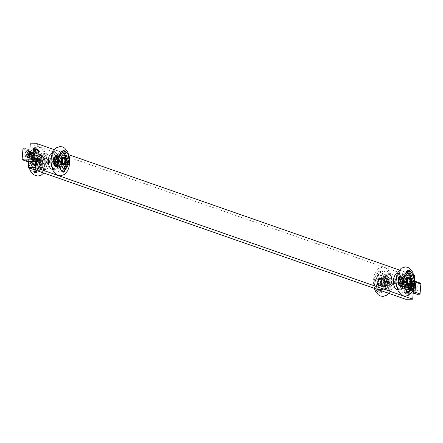 <?xml version="1.0" encoding="UTF-8"?>
<svg xmlns="http://www.w3.org/2000/svg" width="443" height="443" viewBox="0 0 443 443"><rect width="100%" height="100%" fill="white"/><g stroke="black" fill="none" stroke-linecap="round" stroke-linejoin="round"><path stroke-width="0.33" stroke-dasharray="2.21 1.66" d="M40.235 157.78A1.584 1.34 -70.8 0 0 37.505 157.813A1.584 1.34 -70.8 0 0 40.235 157.78M31.453 155.703A1.584 1.34 109.2 0 1 33.336 154.192A1.584 1.34 109.2 0 1 32.295 157.182A1.584 1.34 109.2 0 1 31.453 155.703M402.765 285.22A1.584 1.34 109.2 0 1 405.495 285.187A1.584 1.34 109.2 0 1 402.765 285.22M411.547 287.297A1.584 1.34 -70.8 0 0 408.917 286.87A1.584 1.34 -70.8 0 0 409.664 288.808A1.584 1.34 -70.8 0 0 411.547 287.297M50.17 160.482A4.541 2.298 -90.7 0 1 52.385 156.733A4.541 2.298 -90.7 0 1 54.738 161.246A4.541 2.298 -90.7 0 1 52.495 165.815A4.541 2.298 -90.7 0 1 50.17 160.482M43.209 160.565A4.541 2.298 89.3 0 0 45.535 165.904A4.541 2.298 89.3 0 0 47.75 162.149A4.541 2.298 89.3 0 0 45.424 156.816A4.541 2.298 89.3 0 0 43.209 160.565M395.25 280.851A4.541 2.298 -90.7 0 1 397.465 277.096A4.541 2.298 -90.7 0 1 399.819 281.615A4.541 2.298 -90.7 0 1 397.576 286.184A4.541 2.298 -90.7 0 1 395.25 280.851M388.289 280.934A4.541 2.298 89.3 0 0 390.615 286.267A4.541 2.298 89.3 0 0 392.83 282.518A4.541 2.298 89.3 0 0 390.505 277.185A4.541 2.298 89.3 0 0 388.289 280.934M29.963 147.945L28.856 161.689M35.817 161.606L36.808 149.33M405.744 299.28L407.66 275.435L30.296 143.803M414.626 275.347L407.66 275.435M414.449 277.501L413.485 289.467M54.273 149.656L68.803 154.723M399.353 270.02L413.878 275.086M44.965 162.188A4.541 2.298 89.3 0 0 42.639 156.855A4.541 2.298 89.3 0 0 40.396 161.424A4.541 2.298 89.3 0 0 42.749 165.937A4.541 2.298 89.3 0 0 44.965 162.188A4.535 2.298 -90.7 0 1 42.749 165.931A4.535 2.298 -90.7 0 1 40.424 160.604A4.535 2.298 -90.7 0 1 42.639 156.855A4.535 2.298 -90.7 0 1 44.965 162.188M47.75 162.149A4.541 2.298 -90.7 0 1 45.535 165.904A4.541 2.298 -90.7 0 1 43.181 161.39A4.541 2.298 -90.7 0 1 45.424 156.816A4.541 2.298 -90.7 0 1 47.75 162.149M46.731 162.802A8.074 4.087 89.3 0 0 42.594 153.322A8.074 4.087 89.3 0 0 38.607 161.446A8.074 4.087 89.3 0 0 42.794 169.47A8.074 4.087 89.3 0 0 46.731 162.802M49.516 162.769A8.074 4.087 89.3 0 0 45.38 153.289A8.074 4.087 89.3 0 0 41.393 161.413A8.074 4.087 89.3 0 0 45.579 169.431A8.074 4.087 89.3 0 0 49.516 162.769M54.71 162.066A4.541 2.298 89.3 0 0 52.385 156.733A4.541 2.298 89.3 0 0 50.142 161.302A4.541 2.298 89.3 0 0 52.501 165.815A4.541 2.298 89.3 0 0 54.71 162.066M57.496 162.033A4.541 2.298 -90.7 0 1 55.281 165.782A4.541 2.298 -90.7 0 1 52.927 161.269A4.541 2.298 -90.7 0 1 55.17 156.7A4.541 2.298 -90.7 0 1 57.496 162.033M52.484 169.348A8.074 4.087 89.3 0 0 52.54 169.348A8.074 4.087 89.3 0 0 56.477 162.681A8.074 4.087 89.3 0 0 52.34 153.2A8.074 4.087 89.3 0 0 52.285 153.2M59.262 162.647A8.074 4.087 89.3 0 0 55.126 153.167A8.074 4.087 89.3 0 0 51.144 161.291A8.074 4.087 89.3 0 0 55.325 169.315A8.074 4.087 89.3 0 0 59.262 162.647M390.045 282.551A4.541 2.298 89.3 0 0 387.719 277.218A4.541 2.298 89.3 0 0 385.476 281.787A4.541 2.298 89.3 0 0 387.83 286.3A4.541 2.298 89.3 0 0 390.045 282.551A4.535 2.298 -90.7 0 1 387.83 286.3A4.535 2.298 -90.7 0 1 385.504 280.967A4.535 2.298 -90.7 0 1 387.719 277.224A4.535 2.298 -90.7 0 1 390.039 282.551M392.83 282.518A4.541 2.298 -90.7 0 1 390.615 286.267A4.541 2.298 -90.7 0 1 388.262 281.754A4.541 2.298 -90.7 0 1 390.499 277.185A4.541 2.298 -90.7 0 1 392.83 282.518M391.806 283.166A8.074 4.087 89.3 0 0 387.675 273.685A8.074 4.087 89.3 0 0 383.688 281.809A8.074 4.087 89.3 0 0 387.874 289.833A8.074 4.087 89.3 0 0 391.806 283.166M394.591 283.132A8.074 4.087 89.3 0 0 390.46 273.652A8.074 4.087 89.3 0 0 386.473 281.776A8.074 4.087 89.3 0 0 390.66 289.8A8.074 4.087 89.3 0 0 394.591 283.132M399.791 282.435A4.541 2.298 89.3 0 0 397.465 277.096A4.541 2.298 89.3 0 0 395.222 281.67A4.541 2.298 89.3 0 0 397.576 286.184A4.541 2.298 89.3 0 0 399.791 282.435M402.576 282.396A4.541 2.298 -90.7 0 1 400.361 286.145A4.541 2.298 -90.7 0 1 398.008 281.632A4.541 2.298 -90.7 0 1 400.25 277.063A4.541 2.298 -90.7 0 1 402.576 282.396M397.565 289.711A8.074 4.087 89.3 0 0 397.62 289.711A8.074 4.087 89.3 0 0 401.557 283.049A8.074 4.087 89.3 0 0 397.421 273.569A8.074 4.087 89.3 0 0 397.365 273.569M404.343 283.016A8.074 4.087 89.3 0 0 400.206 273.53A8.074 4.087 89.3 0 0 396.219 281.654A8.074 4.087 89.3 0 0 400.406 289.678A8.074 4.087 89.3 0 0 404.343 283.016M32.068 152.104A3.278 2.78 109.2 0 1 32.887 152.237A3.278 2.78 109.2 0 1 34.565 155.781A3.278 2.78 109.2 0 1 31.547 158.561A3.278 2.78 109.2 0 1 30.728 158.433A3.278 2.78 109.2 0 1 29.05 154.889A3.278 2.78 109.2 0 1 32.068 152.104M31.63 157.57A2.27 1.927 -70.8 0 0 33.718 155.643A2.27 1.927 -70.8 0 0 32.555 153.189A2.27 1.927 -70.8 0 0 31.99 153.101A2.27 1.927 -70.8 0 0 29.897 155.028A2.27 1.927 -70.8 0 0 31.06 157.475A2.27 1.927 -70.8 0 0 31.63 157.57M32.638 157.924A2.27 1.927 -70.8 0 0 34.726 155.997A2.27 1.927 -70.8 0 0 33.563 153.544A2.27 1.927 -70.8 0 0 32.998 153.45A2.27 1.927 -70.8 0 0 30.905 155.377A2.27 1.927 -70.8 0 0 32.068 157.83A2.27 1.927 -70.8 0 0 32.638 157.924M37.899 149.712A1.008 0.858 -70.8 0 0 37.649 149.668L28.945 149.778A1.008 0.858 -70.8 0 0 27.992 150.781L27.195 160.72A1.008 0.858 -70.8 0 0 27.51 161.534M35.822 158.777A2.016 1.711 109.2 0 1 35.318 158.694A2.016 1.711 109.2 0 1 34.366 156.224A2.016 1.711 109.2 0 1 36.647 154.884A2.016 1.711 109.2 0 1 37.683 157.066A2.016 1.711 109.2 0 1 35.822 158.777M36.099 158.389A1.539 1.307 -70.8 0 0 37.433 156.102A1.539 1.307 -70.8 0 0 35.135 156.13A1.539 1.307 -70.8 0 0 36.099 158.389M31.021 157.099A2.016 1.711 109.2 0 1 30.512 157.021A2.016 1.711 109.2 0 1 29.559 154.552A2.016 1.711 109.2 0 1 31.841 153.206A2.016 1.711 109.2 0 1 32.876 155.388A2.016 1.711 109.2 0 1 31.021 157.099M30.573 154.153L30.384 154.889M30.938 158.096A3.029 2.569 109.2 0 1 30.179 157.974A3.029 2.569 109.2 0 1 28.751 154.269A3.029 2.569 109.2 0 1 32.173 152.254A3.029 2.569 109.2 0 1 33.723 155.526A3.029 2.569 109.2 0 1 30.938 158.096M29.144 155.903L29.255 156.252L30.766 156.235L31.641 154.729L31.004 153.245L30.035 152.907M31.641 154.729L30.672 154.391M30.766 156.235L29.797 155.897M29.255 156.252L28.286 155.914M31.004 153.245L30.196 153.278M30.046 155.604L28.64 155.393L30.046 155.604A2.032 1.728 -70.8 0 0 31.137 157.254A2.032 1.728 -70.8 0 0 33.435 155.903A2.032 1.728 -70.8 0 0 32.477 153.411A2.032 1.728 -70.8 0 0 30.085 155.105L28.679 154.895L30.085 155.105M29.271 155.615A2.929 2.486 -70.8 0 0 30.844 158.101A2.929 2.486 -70.8 0 0 34.155 156.152A2.929 2.486 -70.8 0 0 32.771 152.569A2.929 2.486 -70.8 0 0 29.31 155.116M29.459 154.889A2.032 1.728 109.2 0 1 31.846 153.195A2.032 1.728 109.2 0 1 32.81 155.681A2.032 1.728 109.2 0 1 30.506 157.038A2.032 1.728 109.2 0 1 29.415 155.382M28.64 155.393A2.929 2.486 -70.8 0 0 30.213 157.88A2.929 2.486 -70.8 0 0 33.524 155.93A2.929 2.486 -70.8 0 0 32.145 152.348A2.929 2.486 -70.8 0 0 28.679 154.895M415.49 285.846A3.278 2.78 -70.8 0 0 412.472 288.626A3.278 2.78 -70.8 0 0 414.15 292.17A3.278 2.78 -70.8 0 0 414.969 292.302A3.278 2.78 -70.8 0 0 417.987 289.517A3.278 2.78 -70.8 0 0 416.309 285.979A3.278 2.78 -70.8 0 0 415.49 285.846M411.453 284.439A3.278 2.78 -70.8 0 0 408.435 287.219A3.278 2.78 -70.8 0 0 410.113 290.763A3.278 2.78 -70.8 0 0 410.932 290.896A3.278 2.78 -70.8 0 0 413.95 288.111A3.278 2.78 -70.8 0 0 412.272 284.567A3.278 2.78 -70.8 0 0 411.453 284.439M411.01 289.899A2.27 1.927 109.2 0 1 410.445 289.811A2.27 1.927 109.2 0 1 409.282 287.357A2.27 1.927 109.2 0 1 411.37 285.43A2.27 1.927 109.2 0 1 411.94 285.525A2.27 1.927 109.2 0 1 413.103 287.972A2.27 1.927 109.2 0 1 411.01 289.899M410.002 289.55A2.27 1.927 109.2 0 1 409.437 289.456A2.27 1.927 109.2 0 1 408.274 287.003A2.27 1.927 109.2 0 1 410.362 285.076A2.27 1.927 109.2 0 1 410.932 285.17A2.27 1.927 109.2 0 1 412.095 287.623A2.27 1.927 109.2 0 1 410.002 289.55M413.186 293.233L405.351 293.332A1.008 0.858 109.2 0 1 404.559 292.347L405.362 282.412A1.008 0.858 109.2 0 1 406.309 281.405L414.814 281.299M420.313 283.099A1.008 0.858 -70.8 0 0 420.058 283.06L411.353 283.166A1.008 0.858 -70.8 0 0 410.406 284.168L409.603 294.108A1.008 0.858 -70.8 0 0 410.395 295.088L413.037 295.055M406.857 288.199A2.016 1.711 -70.8 0 0 408.712 286.483A2.016 1.711 -70.8 0 0 407.682 284.306A2.016 1.711 -70.8 0 0 405.4 285.646A2.016 1.711 -70.8 0 0 406.353 288.116A2.016 1.711 -70.8 0 0 406.857 288.199M406.657 287.64A1.539 1.307 109.2 0 1 405.688 285.381A1.539 1.307 109.2 0 1 407.986 285.353A1.539 1.307 109.2 0 1 406.657 287.64M411.663 289.872A2.016 1.711 -70.8 0 0 413.518 288.16A2.016 1.711 -70.8 0 0 412.488 285.979A2.016 1.711 -70.8 0 0 410.207 287.324A2.016 1.711 -70.8 0 0 411.159 289.794A2.016 1.711 -70.8 0 0 411.663 289.872M412.965 290.093L414.476 290.076L415.351 288.57L414.714 287.086L413.203 287.103L412.328 288.609L412.965 290.093L411.996 289.755L411.359 288.271L412.234 286.765L413.203 287.103M411.58 290.868A3.029 2.569 -70.8 0 0 414.366 288.299A3.029 2.569 -70.8 0 0 412.821 285.026A3.029 2.569 -70.8 0 0 409.398 287.042A3.029 2.569 -70.8 0 0 410.827 290.746A3.029 2.569 -70.8 0 0 411.58 290.868M411.359 288.271L412.328 288.609M415.351 288.57L414.382 288.232L413.507 289.739L411.996 289.755M413.507 289.739L414.476 290.076M412.234 286.765L414.714 287.086M413.745 286.748L414.382 288.232M412.915 287.895L414.321 288.105L412.915 287.895A2.032 1.728 109.2 0 1 410.523 289.589A2.032 1.728 109.2 0 1 409.565 287.097A2.032 1.728 109.2 0 1 411.863 285.746A2.032 1.728 109.2 0 1 412.954 287.396L414.36 287.607L412.954 287.396M413.69 287.884A2.929 2.486 109.2 0 1 410.229 290.431A2.929 2.486 109.2 0 1 408.845 286.848A2.929 2.486 109.2 0 1 412.156 284.899A2.929 2.486 109.2 0 1 413.729 287.385M413.585 287.618A2.032 1.728 -70.8 0 0 412.494 285.962A2.032 1.728 -70.8 0 0 410.19 287.319A2.032 1.728 -70.8 0 0 411.154 289.805A2.032 1.728 -70.8 0 0 413.54 288.111M414.321 288.105A2.929 2.486 109.2 0 1 410.855 290.652A2.929 2.486 109.2 0 1 409.476 287.07A2.929 2.486 109.2 0 1 412.787 285.12A2.929 2.486 109.2 0 1 414.36 287.607M64.617 157.647A3.544 1.794 -90.7 0 1 66.079 161.745A3.544 1.794 -90.7 0 1 64.7 164.597M63.565 157.592A3.544 1.794 -90.7 0 1 65.381 161.756A3.544 1.794 -90.7 0 1 63.654 164.68M35.468 162.121A3.544 1.794 -90.7 0 1 33.74 165.051A3.544 1.794 -90.7 0 1 33.458 165.006A3.544 1.794 -90.7 0 1 31.924 160.887A3.544 1.794 -90.7 0 1 33.375 158.007A3.544 1.794 -90.7 0 1 33.657 157.963A3.544 1.794 -90.7 0 1 35.468 162.121M35.307 162.116A3.5 1.772 -90.7 0 1 33.325 164.968A3.5 1.772 -90.7 0 1 31.807 160.898A3.5 1.772 -90.7 0 1 33.236 158.051A3.5 1.772 -90.7 0 1 35.307 162.116M36.165 162.116A3.544 1.794 -90.7 0 1 34.438 165.04A3.544 1.794 -90.7 0 1 32.621 160.881A3.544 1.794 -90.7 0 1 34.349 157.952A3.544 1.794 -90.7 0 1 36.165 162.116M36.714 162.066A3.328 1.683 -90.7 0 1 35.091 164.813A3.328 1.683 -90.7 0 1 33.386 160.909A3.328 1.683 -90.7 0 1 35.008 158.162A3.328 1.683 -90.7 0 1 36.714 162.066M36.055 162.077A3.328 1.683 -90.7 0 1 34.438 164.824A3.328 1.683 -90.7 0 1 32.732 160.914A3.328 1.683 -90.7 0 1 34.355 158.173A3.328 1.683 -90.7 0 1 36.055 162.077M36.819 162.105A3.544 1.794 -90.7 0 1 35.091 165.034A3.544 1.794 -90.7 0 1 33.275 160.87A3.544 1.794 -90.7 0 1 35.003 157.946A3.544 1.794 -90.7 0 1 36.819 162.105M45.723 162.448A6.052 3.062 -90.7 0 1 42.772 167.448A6.052 3.062 -90.7 0 1 39.665 160.338A6.052 3.062 -90.7 0 1 42.622 155.338A6.052 3.062 -90.7 0 1 45.723 162.448M44.178 162.47A6.052 3.062 -90.7 0 1 41.221 167.471A6.052 3.062 -90.7 0 1 38.12 160.355A6.052 3.062 -90.7 0 1 41.072 155.36A6.052 3.062 -90.7 0 1 44.178 162.47M57.147 162.033A4.535 2.298 -90.7 0 1 55.297 165.721A4.535 2.298 -90.7 0 1 54.938 165.782A4.535 2.298 -90.7 0 1 52.612 160.455A4.535 2.298 -90.7 0 1 54.821 156.706A4.535 2.298 -90.7 0 1 55.187 156.761A4.535 2.298 -90.7 0 1 57.147 162.033M57.385 162.016A4.452 2.254 -90.7 0 1 55.569 165.632A4.452 2.254 -90.7 0 1 52.933 160.466A4.452 2.254 -90.7 0 1 55.458 156.839A4.452 2.254 -90.7 0 1 57.385 162.016M57.917 161.966A4.208 2.126 -90.7 0 1 55.862 165.438A4.208 2.126 -90.7 0 1 53.708 160.499A4.208 2.126 -90.7 0 1 55.763 157.027A4.208 2.126 -90.7 0 1 57.917 161.966M57.263 161.972A4.208 2.126 -90.7 0 1 55.209 165.444A4.208 2.126 -90.7 0 1 53.055 160.504A4.208 2.126 -90.7 0 1 55.104 157.032A4.208 2.126 -90.7 0 1 57.263 161.972M58.847 162.016A4.535 2.298 -90.7 0 1 56.992 165.699A4.535 2.298 -90.7 0 1 56.632 165.76A4.535 2.298 -90.7 0 1 54.312 160.432A4.535 2.298 -90.7 0 1 56.521 156.684A4.535 2.298 -90.7 0 1 56.887 156.739A4.535 2.298 -90.7 0 1 58.847 162.016M58.083 162.022A4.535 2.298 -90.7 0 1 55.868 165.771A4.535 2.298 -90.7 0 1 53.542 160.444A4.535 2.298 -90.7 0 1 55.757 156.695A4.535 2.298 -90.7 0 1 58.083 162.022M59.08 161.994A4.452 2.254 -90.7 0 1 57.263 165.61A4.452 2.254 -90.7 0 1 54.633 160.444A4.452 2.254 -90.7 0 1 57.158 156.822A4.452 2.254 -90.7 0 1 59.08 161.994M64.728 161.761A3.544 1.794 -90.7 0 1 63 164.691A3.544 1.794 -90.7 0 1 61.184 160.527A3.544 1.794 -90.7 0 1 62.912 157.603A3.544 1.794 -90.7 0 1 64.728 161.761M65.276 161.717A3.328 1.683 -90.7 0 1 63.654 164.464A3.328 1.683 -90.7 0 1 61.948 160.554A3.328 1.683 -90.7 0 1 63.57 157.808A3.328 1.683 -90.7 0 1 65.276 161.717M64.617 161.723A3.328 1.683 -90.7 0 1 63 164.469A3.328 1.683 -90.7 0 1 61.295 160.565A3.328 1.683 -90.7 0 1 62.917 157.819A3.328 1.683 -90.7 0 1 64.617 161.723M409.692 278.016A3.544 1.794 -90.7 0 1 411.159 282.113A3.544 1.794 -90.7 0 1 409.781 284.965M408.645 277.96A3.544 1.794 -90.7 0 1 410.462 282.119A3.544 1.794 -90.7 0 1 408.734 285.048M380.548 282.49A3.544 1.794 -90.7 0 1 378.82 285.414A3.544 1.794 -90.7 0 1 378.538 285.375A3.544 1.794 -90.7 0 1 377.004 281.255A3.544 1.794 -90.7 0 1 378.449 278.376A3.544 1.794 -90.7 0 1 378.732 278.326A3.544 1.794 -90.7 0 1 380.548 282.49M380.387 282.484A3.5 1.772 -90.7 0 1 378.4 285.331A3.5 1.772 -90.7 0 1 376.888 281.261A3.5 1.772 -90.7 0 1 378.316 278.42A3.5 1.772 -90.7 0 1 380.387 282.484M381.246 282.479A3.544 1.794 -90.7 0 1 379.518 285.408A3.544 1.794 -90.7 0 1 377.702 281.244A3.544 1.794 -90.7 0 1 379.43 278.32A3.544 1.794 -90.7 0 1 381.246 282.479M381.788 282.435A3.328 1.683 -90.7 0 1 380.166 285.181A3.328 1.683 -90.7 0 1 378.466 281.272A3.328 1.683 -90.7 0 1 380.088 278.531A3.328 1.683 -90.7 0 1 381.788 282.435M381.135 282.44A3.328 1.683 -90.7 0 1 379.513 285.187A3.328 1.683 -90.7 0 1 377.807 281.283A3.328 1.683 -90.7 0 1 379.43 278.536A3.328 1.683 -90.7 0 1 381.135 282.44M381.899 282.473A3.544 1.794 -90.7 0 1 380.172 285.397A3.544 1.794 -90.7 0 1 378.355 281.239A3.544 1.794 -90.7 0 1 380.083 278.309A3.544 1.794 -90.7 0 1 381.899 282.473M390.798 282.817A6.052 3.062 -90.7 0 1 387.846 287.817A6.052 3.062 -90.7 0 1 384.745 280.707A6.052 3.062 -90.7 0 1 387.697 275.707A6.052 3.062 -90.7 0 1 390.798 282.817M389.253 282.833A6.052 3.062 -90.7 0 1 386.302 287.834A6.052 3.062 -90.7 0 1 383.201 280.724A6.052 3.062 -90.7 0 1 386.152 275.723A6.052 3.062 -90.7 0 1 389.253 282.833M402.227 282.401A4.535 2.298 -90.7 0 1 400.372 286.084A4.535 2.298 -90.7 0 1 400.012 286.145A4.535 2.298 -90.7 0 1 397.687 280.818A4.535 2.298 -90.7 0 1 399.902 277.074A4.535 2.298 -90.7 0 1 400.262 277.124A4.535 2.298 -90.7 0 1 402.227 282.401M402.46 282.385A4.452 2.254 -90.7 0 1 400.644 285.995A4.452 2.254 -90.7 0 1 398.013 280.829A4.452 2.254 -90.7 0 1 400.538 277.207A4.452 2.254 -90.7 0 1 402.46 282.385M402.992 282.329A4.208 2.126 -90.7 0 1 400.943 285.807A4.208 2.126 -90.7 0 1 398.789 280.868A4.208 2.126 -90.7 0 1 400.837 277.39A4.208 2.126 -90.7 0 1 402.992 282.329M402.338 282.341A4.208 2.126 -90.7 0 1 400.289 285.813A4.208 2.126 -90.7 0 1 398.135 280.873A4.208 2.126 -90.7 0 1 400.184 277.401A4.208 2.126 -90.7 0 1 402.338 282.341M403.927 282.379A4.535 2.298 -90.7 0 1 402.072 286.067A4.535 2.298 -90.7 0 1 401.712 286.128A4.535 2.298 -90.7 0 1 399.387 280.796A4.535 2.298 -90.7 0 1 401.602 277.052A4.535 2.298 -90.7 0 1 401.962 277.102A4.535 2.298 -90.7 0 1 403.927 282.379M403.158 282.39A4.535 2.298 -90.7 0 1 400.948 286.134A4.535 2.298 -90.7 0 1 398.622 280.807A4.535 2.298 -90.7 0 1 400.832 277.063A4.535 2.298 -90.7 0 1 403.158 282.39M404.16 282.363A4.452 2.254 -90.7 0 1 402.344 285.979A4.452 2.254 -90.7 0 1 399.708 280.812A4.452 2.254 -90.7 0 1 402.233 277.185A4.452 2.254 -90.7 0 1 404.16 282.363M409.808 282.13A3.544 1.794 -90.7 0 1 408.081 285.054A3.544 1.794 -90.7 0 1 406.264 280.895A3.544 1.794 -90.7 0 1 407.992 277.966A3.544 1.794 -90.7 0 1 409.808 282.13M410.351 282.08A3.328 1.683 -90.7 0 1 408.728 284.827A3.328 1.683 -90.7 0 1 407.028 280.923A3.328 1.683 -90.7 0 1 408.651 278.176A3.328 1.683 -90.7 0 1 410.351 282.08M409.697 282.091A3.328 1.683 -90.7 0 1 408.075 284.838A3.328 1.683 -90.7 0 1 406.369 280.928A3.328 1.683 -90.7 0 1 407.992 278.182A3.328 1.683 -90.7 0 1 409.697 282.091M40.917 168.207C44.798 166.413 43.746 153.859 39.754 154.369L38.774 154.651L36.315 162.459L39.931 168.495L40.917 168.207M40.684 166.756L39.909 166.972C36.758 167.36 35.961 157.514 39.001 156.102L39.776 155.886L42.617 160.621L40.684 166.756M40.307 156.091L41.083 155.864L43.829 159.845L41.991 166.74L41.216 166.961L38.469 162.98L40.307 156.091M40.535 157.531C43.464 158.644 43.874 161.235 41.764 165.3L39.986 164.707L39.909 158.157L40.535 157.531M40.075 154.635L37.738 163.406L41.238 168.478L42.218 168.19L44.56 159.419L41.061 154.347L40.075 154.635M40.175 158.018C42.744 158.998 43.098 161.263 41.249 164.818L40.756 164.962L39.698 164.303L39.001 162.42L39.626 158.561L40.667 157.874L35.446 157.941L36.509 158.6L37.201 160.482L36.581 164.342L35.534 165.029L40.756 164.962M40.739 171.967L42.755 171.579C49.461 168.362 46.044 146.749 39.543 151.246L35.789 161.562L39.87 171.662M36.027 164.885C33.463 163.904 33.103 161.64 34.953 158.085L35.446 157.941M35.667 165.372C33.181 167.061 31.885 158.865 34.443 157.603L36.215 158.195L37.013 160.344L36.298 164.752L35.667 165.372M36.282 169.232L35.158 169.564C30.589 170.123 29.393 155.803 33.834 153.743L34.958 153.422L39.084 160.311L36.282 169.232M32.527 150.847L29.232 156.185L28.85 164.63L34.349 172.598L35.894 172.15L39.194 166.812L39.571 158.367L34.078 150.399L32.527 150.847M35.407 169.243L34.283 169.569L30.285 163.777L32.959 153.754L34.083 153.428L38.087 159.22L35.407 169.243M35.717 171.181L34.31 171.591C28.596 172.305 27.106 154.391 32.655 151.816L34.061 151.417L39.222 160.028L35.717 171.181M34.244 150.83L30.944 156.163L30.567 164.608L36.066 172.576L37.611 172.128L40.906 166.795L41.288 158.345L35.789 150.376L34.244 150.83M34.399 151.794L35.8 151.384L40.8 158.627L37.456 171.159L36.049 171.568L31.054 164.325L34.399 151.794M384.247 288.709L385.006 288.858C389.148 289.257 389.702 276.133 385.598 274.887L384.834 274.738L381.357 281.084L384.247 288.709M384.391 287.225C381.168 286.244 381.595 275.928 384.851 276.249L385.454 276.366L387.719 282.346L384.989 287.341L384.391 287.225M386.756 276.349L388.987 282.927L386.296 287.33L385.692 287.208L383.466 280.629L386.158 276.227L386.756 276.349M386.612 277.816C388.948 281.538 388.694 284.179 385.836 285.741L385.067 285.07L384.984 278.514L386.612 277.816M386.905 274.87L386.141 274.715L382.713 280.319L385.548 288.692L386.313 288.842L389.735 283.243L386.905 274.87M385.454 285.253L384.773 284.666L384.031 281.05L384.701 278.929L386.13 278.315C388.179 281.576 387.952 283.885 385.454 285.253L380.232 285.314C378.184 282.058 378.411 279.749 380.908 278.381L381.584 278.968L382.331 282.584L381.656 284.705L380.615 285.392M385.792 292.325C392.299 294.285 393.738 273.414 387.243 271.415C380.509 267.932 378.35 289.971 385.211 292.147M385.748 278.243L380.908 278.381M379.745 285.818C377.408 282.097 377.669 279.455 380.52 277.894L381.296 278.558L382.148 282.695L381.379 285.12L379.745 285.818M379.363 289.755C374.667 288.332 375.304 273.314 380.033 273.785L380.908 273.957L384.203 282.673L380.232 289.927L379.363 289.755M380.354 271.005L379.153 270.767L373.776 279.566L374.64 287.922L378.228 292.723L379.43 292.967L384.806 284.162L383.943 275.812L380.354 271.005M378.488 289.761L375.249 280.192L379.164 273.791L380.039 273.968L383.278 283.537L379.363 289.938L378.488 289.761M378.3 291.738C372.43 289.966 373.216 271.188 379.142 271.78L380.232 271.991L384.352 282.883L379.385 291.954L378.3 291.738M382.065 270.983L380.869 270.745L375.487 279.544L376.351 287.9L379.939 292.701L381.141 292.945L386.523 284.14L385.659 275.79L382.065 270.983M381.971 271.969L386.019 283.93L381.13 291.937L380.039 291.715L375.991 279.754L380.88 271.753L381.971 271.969M58.72 154.247C62.912 155.249 62.463 168.672 58.249 168.262L57.601 168.157L54.594 160.604L58.077 154.142L58.72 154.247M57.723 166.668C61.278 168.251 62.203 156.65 58.603 155.737L58.094 155.659C54.771 155.355 54.439 165.881 57.723 166.668L56.416 166.684C59.971 168.235 60.901 156.7 57.297 155.753L58.094 155.654M57.297 155.753C53.741 154.208 52.817 165.737 56.416 166.684M56.538 165.206L58.099 164.486L58.016 157.929L57.18 157.232C54.356 158.982 54.14 161.64 56.538 165.206M56.3 168.174L53.326 159.989L56.77 154.158L57.418 154.264L60.386 162.454L56.942 168.285L56.3 168.174M57.573 157.725C55.104 159.253 54.915 161.579 57.014 164.702L58.382 164.071L59.063 161.833L58.31 158.334L57.247 157.669L62.02 157.725M57.695 150.786C64.584 152.514 62.801 174.697 56.017 171.651C49.129 169.924 50.912 147.746 57.695 150.786M62.17 164.613L57.335 164.757M62.236 164.641C64.706 163.113 64.894 160.781 62.795 157.658L62.469 157.608M61.566 158.107L60.741 160.532L61.643 164.215M62.629 165.134C65.453 163.384 65.669 160.726 63.271 157.16L62.817 157.099M63.587 153.195L62.851 153.073C58.033 152.614 57.524 167.947 62.308 169.093L63.471 169.165M63.072 172.117L61.2 172.083L57.535 167.515L56.532 159.22L61.942 150.055L62.801 150.177M64.401 151.129L67.629 163.09L64.661 171.103M61.217 151.179L57.036 159.397L61.461 171.148M62.203 171.247L67.126 162.913L62.878 151.218L61.954 151.063M403.8 274.616C407.992 275.612 407.538 289.041 403.329 288.631L402.681 288.526L399.675 280.973L403.158 274.505L403.8 274.616M402.803 287.036C406.358 288.62 407.278 277.019 403.678 276.105L403.174 276.028C399.852 275.718 399.514 286.25 402.803 287.036L401.496 287.053C405.052 288.598 405.976 277.069 402.377 276.122L403.174 276.022M402.377 276.122C398.822 274.571 397.892 286.1 401.496 287.053M401.613 285.574L403.18 284.849L403.097 278.293L402.255 277.6C399.431 279.345 399.221 282.003 401.613 285.574M401.375 288.543L398.401 280.353L401.845 274.522L402.493 274.632L405.467 282.817L402.022 288.648L401.375 288.543M402.648 278.093C400.179 279.622 399.99 281.947 402.089 285.07L403.457 284.439L404.143 282.197L403.385 278.697L402.327 278.038L407.095 278.093M402.776 271.155C409.664 272.877 407.881 295.06 401.098 292.02C394.209 290.292 395.992 268.109 402.776 271.155M407.25 284.982L402.416 285.126M407.311 285.004C409.786 283.476 409.969 281.15 407.876 278.027L407.549 277.971M406.646 278.475L405.821 280.895L406.718 284.583M407.71 285.497C410.528 283.753 410.744 281.095 408.346 277.523L407.892 277.468M408.667 273.564L407.931 273.436C403.113 272.982 402.598 288.31 407.388 289.462L408.546 289.528M408.147 292.48L406.275 292.452L402.609 287.884L401.607 279.588L407.023 270.424L407.881 270.54M409.476 271.498L412.704 283.459L409.742 291.472M406.292 271.548L402.111 279.76L406.541 291.516M407.283 291.61L412.2 283.282L407.959 271.587L407.034 271.432M57.496 156.473A0.781 0.393 -90.7 0 1 57.568 156.761L57.507 156.722A0.941 0.476 89.3 0 0 57.413 156.357L57.413 156.357A6.955 3.516 89.3 0 0 56.914 155.781L57.025 155.93A6.795 3.439 -90.7 0 1 57.496 156.473L57.069 156.357L57.335 158.123L55.358 166.668L52.645 161.8L55.458 155.415L56.211 155.51L55.901 157.138L56.422 156.983A4.441 2.248 89.3 0 0 53.675 159.779A4.441 2.248 89.3 0 0 55.026 165.361A4.441 2.248 89.3 0 0 57.883 163.035A4.441 2.248 89.3 0 0 56.776 157.254L57.025 155.93L56.566 155.786L57.069 156.357M57.756 158.206A5.094 2.575 -90.7 0 1 57.053 165.876A5.094 2.575 -90.7 0 1 53.348 163.007A5.094 2.575 -90.7 0 1 55.375 156.362L55.214 156.207A5.255 2.658 89.3 0 0 52.994 161.8A5.255 2.658 89.3 0 0 55.707 166.662A5.255 2.658 89.3 0 0 58.061 163.666A5.255 2.658 89.3 0 0 57.684 158.118L57.756 158.206A1.34 0.681 89.3 0 1 57.651 157.647L57.651 157.647A5.139 2.597 -90.7 0 0 57.568 156.761L57.158 156.728M55.375 156.362A1.34 0.681 89.3 0 0 55.635 156.086L55.093 155.975M55.635 156.086A5.139 2.597 -90.7 0 1 55.995 155.543L55.458 155.415M55.995 155.543A0.781 0.393 -90.7 0 1 56.139 155.421L55.652 155.26M56.422 156.983L56.671 155.654A6.795 3.439 -90.7 0 0 56.139 155.421L56.001 155.26A0.941 0.476 89.3 0 0 55.807 155.41A5.299 2.68 89.3 0 0 55.441 155.969A1.179 0.598 -90.7 0 1 55.214 156.207L54.866 156.213M56.051 156.052L56.394 156.318L56.051 156.052M57.009 156.794L57.357 157.066L57.009 156.794M56.776 157.254L56.255 157.409L56.566 155.786M56.001 155.26A6.955 3.516 89.3 0 1 56.56 155.504L56.211 155.51M55.901 157.138L55.27 156.966L53.188 160.46L54.567 165.217L55.381 165.516L56.255 157.409M55.563 156.058L55.907 156.329M56.521 156.8L56.698 157.293L56.521 156.8L56.87 157.071M57.335 158.123L57.684 158.118A1.179 0.598 -90.7 0 1 57.596 157.636L57.247 157.636M400.339 277.396L400.699 277.324A4.28 2.165 -90.7 0 0 400.295 277.401L399.946 277.407L399.686 275.723L400.201 275.873A6.795 3.439 -90.7 0 1 400.738 275.74L400.256 275.585L401.009 276.676L403.075 282.39L400.494 287.036L398.002 283.841L398.811 276.41L399.326 275.934L399.586 277.611L400.051 277.451A4.441 2.248 89.3 0 0 398.772 283.005A4.441 2.248 89.3 0 0 401.552 285.862A4.441 2.248 89.3 0 0 403.064 280.552A4.441 2.248 89.3 0 0 400.411 277.246L400.201 275.873M400.882 275.889A5.139 2.597 -90.7 0 1 401.22 276.504L401.142 276.393A5.299 2.68 89.3 0 0 400.788 275.767L400.882 275.889A0.781 0.393 -90.7 0 0 400.738 275.74L400.605 275.579A6.955 3.516 89.3 0 0 400.035 275.723M401.22 276.504A1.34 0.681 89.3 0 0 401.474 276.825L401.358 276.676A1.179 0.598 -90.7 0 1 401.142 276.393L400.793 276.399M401.474 276.825A5.094 2.575 -90.7 0 1 403.296 283.83A5.094 2.575 -90.7 0 1 399.514 285.995A5.094 2.575 -90.7 0 1 399.043 278.221L398.838 278.115A5.255 2.658 89.3 0 0 398.351 283.836A5.255 2.658 89.3 0 0 400.843 287.036A5.255 2.658 89.3 0 0 403.423 282.385A5.255 2.658 89.3 0 0 401.358 276.676L401.009 276.676M399.043 278.221A1.34 0.681 89.3 0 0 399.165 277.678L398.595 277.656M399.165 277.678A5.139 2.597 -90.7 0 1 399.276 276.809L398.711 276.764M399.276 276.809A0.781 0.393 -90.7 0 1 399.353 276.532L398.811 276.41M399.353 276.532A6.795 3.439 -90.7 0 1 399.841 276.083L399.326 275.934M399.841 276.083L399.935 277.606A4.28 2.165 -90.7 0 0 398.634 282.396A4.28 2.165 -90.7 0 0 400.804 285.879A4.28 2.165 -90.7 0 0 401.391 285.713A4.28 2.165 -90.7 0 0 402.886 280.989A4.28 2.165 -90.7 0 0 400.699 277.324L399.946 277.407M399.475 277.152L399.83 276.953L399.475 277.152M400.455 276.593L400.81 276.388L400.455 276.593M399.686 275.723L400.256 275.585M399.586 277.611L398.285 282.401L400.455 285.879L401.042 285.718L402.543 281L400.35 277.329M398.988 277.157L399.171 277.418L399.342 276.958M399.968 276.598L400.151 276.853L400.322 276.393M400.605 275.579A0.941 0.476 89.3 0 1 400.788 275.767L400.444 275.773M399.675 275.928A6.955 3.516 89.3 0 0 399.16 276.41A0.941 0.476 89.3 0 0 399.06 276.759A5.299 2.68 89.3 0 0 398.944 277.65A1.179 0.598 -90.7 0 1 398.838 278.115L398.49 278.121M36.038 162.365L36.741 162.609A5.471 2.769 -90.7 0 1 36.675 163.057A5.471 2.769 -90.7 0 1 36.592 163.489A0.786 0.399 -90.7 0 1 36.531 163.605A0.786 0.399 -90.7 0 1 36.453 163.689A4.419 2.237 -90.7 0 1 36.276 163.827A4.419 2.237 -90.7 0 1 36.088 163.938A0.969 0.493 89.3 0 0 35.988 164.021A0.969 0.493 89.3 0 0 35.905 164.137A4.07 2.06 -90.7 0 1 34.371 165.544A4.07 2.06 -90.7 0 1 32.289 160.759A4.07 2.06 -90.7 0 1 34.272 157.403A4.07 2.06 -90.7 0 1 36.232 160.023A0.969 0.493 89.3 0 0 36.298 160.194A0.969 0.493 89.3 0 0 36.376 160.338A4.419 2.237 -90.7 0 1 36.536 160.565A4.419 2.237 -90.7 0 1 36.686 160.82A0.786 0.399 -90.7 0 1 36.741 160.953A0.786 0.399 -90.7 0 1 36.786 161.102A5.471 2.769 -90.7 0 1 36.797 161.568A5.471 2.769 -90.7 0 1 36.786 162.038L36.082 161.789A3.345 1.689 89.3 0 0 34.355 158.157A3.345 1.689 89.3 0 0 32.721 160.914A3.345 1.689 89.3 0 0 34.438 164.84A3.345 1.689 89.3 0 0 36.038 162.365L36.387 162.359A3.345 1.689 -90.7 0 1 34.781 164.835A3.345 1.689 -90.7 0 1 33.07 160.909A3.345 1.689 -90.7 0 1 34.704 158.151A3.345 1.689 -90.7 0 1 36.431 161.789L36.082 161.789M36.786 161.102L37.134 161.097A5.471 2.769 -90.7 0 1 37.146 161.568A5.471 2.769 -90.7 0 1 37.134 162.033L36.431 161.789M36.686 160.82L37.035 160.82A0.786 0.399 -90.7 0 1 37.09 160.947A0.786 0.399 -90.7 0 1 37.134 161.097M36.376 160.338L36.725 160.333A4.419 2.237 -90.7 0 1 36.885 160.56A4.419 2.237 -90.7 0 1 37.035 160.82M36.232 160.023L36.581 160.017A0.969 0.493 89.3 0 0 36.647 160.189A0.969 0.493 89.3 0 0 36.725 160.333M35.905 164.137L36.248 164.137A4.07 2.06 -90.7 0 1 34.72 165.538A4.07 2.06 -90.7 0 1 32.638 160.759A4.07 2.06 -90.7 0 1 34.62 157.398A4.07 2.06 -90.7 0 1 36.581 160.017M36.088 163.938L36.437 163.938A0.969 0.493 89.3 0 0 36.337 164.015A0.969 0.493 89.3 0 0 36.248 164.137M36.453 163.689L36.802 163.683A4.419 2.237 -90.7 0 1 36.619 163.827A4.419 2.237 -90.7 0 1 36.437 163.938M36.592 163.489L36.941 163.489A0.786 0.399 -90.7 0 1 36.88 163.6A0.786 0.399 -90.7 0 1 36.802 163.683M36.741 162.609L37.09 162.603A5.471 2.769 -90.7 0 1 37.024 163.052A5.471 2.769 -90.7 0 1 36.941 163.489M36.741 161.712L36.763 161.069L36.741 161.712M36.448 161.08L36.426 161.723L36.448 161.08M36.614 163.279L36.636 162.636L36.614 163.279M36.32 162.647L36.271 163.284L36.32 162.647M36.786 162.038L37.134 162.033M36.387 162.359L37.09 162.603M63.316 157.06A4.07 2.06 -90.7 0 1 65.104 159.668A0.969 0.493 89.3 0 0 65.165 159.84A0.969 0.493 89.3 0 0 65.248 159.978A4.419 2.237 -90.7 0 1 65.403 160.211A4.419 2.237 -90.7 0 1 65.553 160.466A0.786 0.399 -90.7 0 1 65.608 160.599A0.786 0.399 -90.7 0 1 65.653 160.748A5.471 2.769 -90.7 0 1 65.664 161.213A5.471 2.769 -90.7 0 1 65.653 161.684L64.949 161.435A3.345 1.689 89.3 0 0 63.222 157.797A3.345 1.689 89.3 0 0 61.594 160.56A3.345 1.689 89.3 0 0 63.305 164.48A3.345 1.689 89.3 0 0 64.905 162.005L65.254 162.005A3.345 1.689 -90.7 0 1 63.654 164.48A3.345 1.689 -90.7 0 1 61.942 160.554A3.345 1.689 -90.7 0 1 63.57 157.797A3.345 1.689 -90.7 0 1 65.298 161.429L64.949 161.435M65.653 160.748L66.001 160.743A5.471 2.769 -90.7 0 1 66.013 161.208A5.471 2.769 -90.7 0 1 66.001 161.678L65.298 161.429M65.553 160.466L65.902 160.46A0.786 0.399 -90.7 0 1 65.957 160.593A0.786 0.399 -90.7 0 1 66.001 160.743M65.248 159.978L65.597 159.978A4.419 2.237 -90.7 0 1 65.752 160.205A4.419 2.237 -90.7 0 1 65.902 160.46M65.104 159.668L65.453 159.663A0.969 0.493 89.3 0 0 65.514 159.834A0.969 0.493 89.3 0 0 65.597 159.978M64.905 162.005L65.608 162.254A5.471 2.769 -90.7 0 1 65.542 162.703A5.471 2.769 -90.7 0 1 65.459 163.135A0.786 0.399 -90.7 0 1 65.398 163.251A0.786 0.399 -90.7 0 1 65.32 163.334A4.419 2.237 -90.7 0 1 65.143 163.473A4.419 2.237 -90.7 0 1 64.955 163.583A0.969 0.493 89.3 0 0 64.861 163.661A0.969 0.493 89.3 0 0 64.772 163.783A4.07 2.06 -90.7 0 1 63.415 165.167M64.772 163.783L65.121 163.777A4.07 2.06 -90.7 0 1 64.606 164.635M64.955 163.583L65.304 163.578A0.969 0.493 89.3 0 0 65.204 163.661A0.969 0.493 89.3 0 0 65.121 163.777M65.32 163.334L65.669 163.329A4.419 2.237 -90.7 0 1 65.492 163.467A4.419 2.237 -90.7 0 1 65.304 163.578M65.459 163.135L65.808 163.129A0.786 0.399 -90.7 0 1 65.747 163.245A0.786 0.399 -90.7 0 1 65.669 163.329M65.608 162.254L65.957 162.249A5.471 2.769 -90.7 0 1 65.891 162.697A5.471 2.769 -90.7 0 1 65.808 163.129M65.614 161.357L65.63 160.715L65.614 161.357M65.315 160.726L65.265 161.363L65.315 160.726M65.486 162.924L65.509 162.282L65.486 162.924M65.187 162.288L65.165 162.93L65.187 162.288M64.578 157.636A4.07 2.06 -90.7 0 1 65.453 159.663M65.653 161.684L66.001 161.678M65.254 162.005L65.957 162.249M408.391 277.423A4.07 2.06 -90.7 0 1 410.179 280.031A0.969 0.493 89.3 0 0 410.246 280.203A0.969 0.493 89.3 0 0 410.323 280.347A4.419 2.237 -90.7 0 1 410.484 280.574A4.419 2.237 -90.7 0 1 410.633 280.834A0.786 0.399 -90.7 0 1 410.689 280.962A0.786 0.399 -90.7 0 1 410.733 281.111A5.471 2.769 -90.7 0 1 410.744 281.582A5.471 2.769 -90.7 0 1 410.733 282.047L410.03 281.803A3.345 1.689 89.3 0 0 408.302 278.165A3.345 1.689 89.3 0 0 406.668 280.923A3.345 1.689 89.3 0 0 408.38 284.849A3.345 1.689 89.3 0 0 409.98 282.374L410.329 282.368A3.345 1.689 -90.7 0 1 408.728 284.843A3.345 1.689 -90.7 0 1 407.017 280.917A3.345 1.689 -90.7 0 1 408.645 278.16A3.345 1.689 -90.7 0 1 410.379 281.798L410.03 281.803M410.733 281.111L411.082 281.106A5.471 2.769 -90.7 0 1 411.093 281.576A5.471 2.769 -90.7 0 1 411.082 282.041L410.379 281.798M410.633 280.834L410.977 280.829A0.786 0.399 -90.7 0 1 411.038 280.956A0.786 0.399 -90.7 0 1 411.082 281.106M410.323 280.347L410.672 280.341A4.419 2.237 -90.7 0 1 410.833 280.574A4.419 2.237 -90.7 0 1 410.977 280.829M410.179 280.031L410.528 280.026A0.969 0.493 89.3 0 0 410.595 280.197A0.969 0.493 89.3 0 0 410.672 280.341M409.98 282.374L410.689 282.617A5.471 2.769 -90.7 0 1 410.622 283.066A5.471 2.769 -90.7 0 1 410.539 283.503A0.786 0.399 -90.7 0 1 410.473 283.614A0.786 0.399 -90.7 0 1 410.401 283.697A4.419 2.237 -90.7 0 1 410.218 283.841A4.419 2.237 -90.7 0 1 410.035 283.952A0.969 0.493 89.3 0 0 409.936 284.029A0.969 0.493 89.3 0 0 409.847 284.151A4.07 2.06 -90.7 0 1 408.496 285.536M409.847 284.151L410.196 284.146A4.07 2.06 -90.7 0 1 409.681 284.999M410.035 283.952L410.384 283.946A0.969 0.493 89.3 0 0 410.284 284.024A0.969 0.493 89.3 0 0 410.196 284.146M410.401 283.697L410.75 283.692A4.419 2.237 -90.7 0 1 410.567 283.836A4.419 2.237 -90.7 0 1 410.384 283.946M410.539 283.503L410.888 283.498A0.786 0.399 -90.7 0 1 410.822 283.609A0.786 0.399 -90.7 0 1 410.75 283.692M410.689 282.617L411.038 282.612A5.471 2.769 -90.7 0 1 410.971 283.06A5.471 2.769 -90.7 0 1 410.888 283.498M410.689 281.72L410.739 281.084L410.689 281.72M410.39 281.089L410.373 281.731L410.39 281.089M410.561 283.287L410.583 282.645L410.561 283.287M410.268 282.656L410.246 283.298L410.268 282.656M409.659 277.999A4.07 2.06 -90.7 0 1 410.528 280.026M410.733 282.047L411.082 282.041M410.329 282.368L411.038 282.612M381.113 282.728L381.816 282.972A5.471 2.769 -90.7 0 1 381.755 283.42A5.471 2.769 -90.7 0 1 381.672 283.858A0.786 0.399 -90.7 0 1 381.606 283.969A0.786 0.399 -90.7 0 1 381.534 284.052A4.419 2.237 -90.7 0 1 381.351 284.196A4.419 2.237 -90.7 0 1 381.168 284.306A0.969 0.493 89.3 0 0 381.069 284.384A0.969 0.493 89.3 0 0 380.98 284.506A4.07 2.06 -90.7 0 1 379.452 285.907A4.07 2.06 -90.7 0 1 377.364 281.128A4.07 2.06 -90.7 0 1 379.352 277.767A4.07 2.06 -90.7 0 1 381.312 280.386A0.969 0.493 89.3 0 0 381.373 280.557A0.969 0.493 89.3 0 0 381.456 280.701A4.419 2.237 -90.7 0 1 381.617 280.934A4.419 2.237 -90.7 0 1 381.761 281.189A0.786 0.399 -90.7 0 1 381.822 281.316A0.786 0.399 -90.7 0 1 381.86 281.466A5.471 2.769 -90.7 0 1 381.872 281.936A5.471 2.769 -90.7 0 1 381.866 282.401L381.163 282.158A3.345 1.689 89.3 0 0 379.43 278.52A3.345 1.689 89.3 0 0 377.801 281.277A3.345 1.689 89.3 0 0 379.513 285.203A3.345 1.689 89.3 0 0 381.113 282.728L381.462 282.723A3.345 1.689 -90.7 0 1 379.861 285.198A3.345 1.689 -90.7 0 1 378.15 281.277A3.345 1.689 -90.7 0 1 379.778 278.514A3.345 1.689 -90.7 0 1 381.506 282.152L381.163 282.158M381.86 281.466L382.209 281.466A5.471 2.769 -90.7 0 1 382.22 281.931A5.471 2.769 -90.7 0 1 382.215 282.401L381.506 282.152M381.761 281.189L382.11 281.183A0.786 0.399 -90.7 0 1 382.171 281.316A0.786 0.399 -90.7 0 1 382.209 281.466M381.456 280.701L381.805 280.696A4.419 2.237 -90.7 0 1 381.96 280.928A4.419 2.237 -90.7 0 1 382.11 281.183M381.312 280.386L381.661 280.386A0.969 0.493 89.3 0 0 381.722 280.557A0.969 0.493 89.3 0 0 381.805 280.696M380.98 284.506L381.329 284.5A4.07 2.06 -90.7 0 1 379.801 285.901A4.07 2.06 -90.7 0 1 377.713 281.122A4.07 2.06 -90.7 0 1 379.701 277.761A4.07 2.06 -90.7 0 1 381.661 280.386M381.168 284.306L381.512 284.301A0.969 0.493 89.3 0 0 381.417 284.378A0.969 0.493 89.3 0 0 381.329 284.5M381.534 284.052L381.883 284.052A4.419 2.237 -90.7 0 1 381.7 284.19A4.419 2.237 -90.7 0 1 381.512 284.301M381.672 283.858L382.021 283.852A0.786 0.399 -90.7 0 1 381.955 283.969A0.786 0.399 -90.7 0 1 381.883 284.052M381.816 282.972L382.165 282.972A5.471 2.769 -90.7 0 1 382.104 283.42A5.471 2.769 -90.7 0 1 382.021 283.852M381.822 282.08L381.844 281.438L381.822 282.08M381.523 281.449L381.501 282.086L381.523 281.449M381.694 283.642L381.716 283.005L381.694 283.642M381.395 283.011L381.379 283.653L381.395 283.011M381.866 282.401L382.215 282.401M381.462 282.723L382.165 282.972M27.992 150.781L22.947 149.02M37.649 149.668L32.605 147.912M23.9 148.017L28.945 149.778M22.15 158.959L27.195 160.72M30.224 152.015A2.625 2.226 109.2 0 1 31.337 154.889A2.625 2.226 109.2 0 1 28.95 156.994A2.625 2.226 109.2 0 1 28.502 156.944M30.179 157.974L27.903 157.121A3.029 2.569 -70.8 0 0 28.363 157.337A3.029 2.569 -70.8 0 0 29.122 157.464A3.029 2.569 -70.8 0 0 31.907 154.889A3.029 2.569 -70.8 0 0 30.357 151.622A3.029 2.569 -70.8 0 0 29.864 151.512L32.173 152.254M404.559 292.347L409.603 294.108M406.309 281.405L411.353 283.166M410.406 284.168L405.362 282.412M420.058 283.06L415.013 281.299M410.395 295.088L405.351 293.332M413.629 291.173A2.625 2.226 -70.8 0 0 415.905 287.274A2.625 2.226 -70.8 0 0 411.984 287.324A2.625 2.226 -70.8 0 0 413.629 291.173M413.397 291.5A3.029 2.569 109.2 0 1 412.643 291.378A3.029 2.569 109.2 0 1 411.215 287.673A3.029 2.569 109.2 0 1 414.637 285.663A3.029 2.569 109.2 0 1 416.182 288.93A3.029 2.569 109.2 0 1 413.397 291.5M42.644 162.033A3.544 1.794 -90.7 0 1 40.911 164.962A3.544 1.794 -90.7 0 1 40.59 164.907A3.544 1.794 -90.7 0 1 39.1 160.798A3.544 1.794 -90.7 0 1 40.828 157.874A3.544 1.794 -90.7 0 1 41.149 157.929A3.544 1.794 -90.7 0 1 42.644 162.033M40.845 165.222A3.865 1.955 -90.7 0 1 39.217 160.737A3.865 1.955 -90.7 0 1 41.454 157.603A3.865 1.955 -90.7 0 1 43.082 162.088A3.865 1.955 -90.7 0 1 40.845 165.222M56.854 164.707A3.544 1.794 -90.7 0 1 55.364 160.599A3.544 1.794 -90.7 0 1 57.092 157.675A3.544 1.794 -90.7 0 1 57.418 157.725A3.544 1.794 -90.7 0 1 58.908 161.833A3.544 1.794 -90.7 0 1 57.18 164.763A3.544 1.794 -90.7 0 1 56.854 164.707M56.549 165.029A3.865 1.955 -90.7 0 1 54.926 160.543A3.865 1.955 -90.7 0 1 57.164 157.415A3.865 1.955 -90.7 0 1 58.792 161.894A3.865 1.955 -90.7 0 1 56.549 165.029M387.719 282.401A3.544 1.794 -90.7 0 1 385.991 285.325A3.544 1.794 -90.7 0 1 385.665 285.27A3.544 1.794 -90.7 0 1 384.175 281.167A3.544 1.794 -90.7 0 1 385.903 278.237A3.544 1.794 -90.7 0 1 386.23 278.293A3.544 1.794 -90.7 0 1 387.719 282.401M385.919 285.585A3.865 1.955 -90.7 0 1 384.291 281.106A3.865 1.955 -90.7 0 1 386.534 277.971A3.865 1.955 -90.7 0 1 388.162 282.451A3.865 1.955 -90.7 0 1 385.919 285.585M401.934 285.07A3.544 1.794 -90.7 0 1 400.444 280.962A3.544 1.794 -90.7 0 1 402.172 278.038A3.544 1.794 -90.7 0 1 402.493 278.093A3.544 1.794 -90.7 0 1 403.983 282.202A3.544 1.794 -90.7 0 1 402.255 285.126A3.544 1.794 -90.7 0 1 401.934 285.07M401.629 285.392A3.865 1.955 -90.7 0 1 400.001 280.912A3.865 1.955 -90.7 0 1 402.244 277.778A3.865 1.955 -90.7 0 1 403.866 282.257A3.865 1.955 -90.7 0 1 401.629 285.392M57.596 157.636A5.299 2.68 89.3 0 0 57.507 156.722M56.604 157.403A4.28 2.165 -90.7 0 1 57.789 162.204A4.28 2.165 -90.7 0 1 55.724 165.51A4.28 2.165 -90.7 0 1 54.915 165.217A4.28 2.165 -90.7 0 1 53.537 160.449A4.28 2.165 -90.7 0 1 55.619 156.955A4.28 2.165 -90.7 0 1 56.25 157.132M33.336 154.192L39.394 156.301M32.295 157.182L38.347 159.292M410.705 285.818L404.653 283.708M409.664 288.808L403.606 286.699M55.17 156.7L54.821 156.706M55.281 165.782L54.938 165.782M400.25 277.063L387.719 277.218M400.361 286.145L400.012 286.145M45.38 153.289L42.594 153.322M45.579 169.431L42.794 169.47M55.126 153.167L52.34 153.2M55.325 169.315L52.54 169.348M390.46 273.652L387.675 273.685M390.66 289.8L387.874 289.833M400.206 273.53L397.421 273.569M400.406 289.678L397.62 289.711M28.85 150.83L32.887 152.237M32.555 153.189L33.563 153.544M31.06 157.475L32.068 157.83M26.691 157.021L30.728 158.433M30.512 157.021L35.318 158.694M32.477 153.411L36.647 154.884M30.506 157.038L31.137 157.254M30.213 157.88L30.844 158.101M32.145 152.348L32.771 152.569M414.15 292.17L410.113 290.763M410.445 289.811L409.437 289.456M405.101 293.288L410.146 295.049M411.94 285.525L410.932 285.17M416.309 285.979L412.272 284.567M412.488 285.979L407.682 284.306M410.523 289.589L406.353 288.116M412.821 285.026L414.637 285.663C417.212 287.258 416.813 289.207 413.435 291.505L410.827 290.746M412.494 285.962L411.863 285.746M412.787 285.12L412.156 284.899M410.855 290.652L410.229 290.431M34.438 165.04L33.74 165.051M35.091 164.813L34.438 164.824M35.003 157.946L40.828 157.874C39.72 157.32 39.322 159.242 39.632 163.639L40.911 164.962L35.091 165.034M42.772 167.448L41.221 167.471M55.862 165.438L55.209 165.444M56.632 165.76L55.868 165.771M62.912 157.603L57.092 157.675L58.382 159.015C58.703 163.345 58.299 165.256 57.18 164.763L63 164.691M63.654 164.464L63 164.469M63.57 157.808L62.917 157.819M56.521 156.684L55.757 156.695M55.763 157.027L55.104 157.032M42.622 155.338L41.072 155.36M35.008 158.162L34.355 158.173M34.349 157.952L33.657 157.963M379.518 285.408L378.82 285.414M380.166 285.181L379.513 285.187M380.083 278.309L385.903 278.237C384.801 277.689 384.402 279.611 384.712 284.007L385.991 285.325L380.172 285.397M387.846 287.817L386.302 287.834M400.943 285.807L400.289 285.813M401.712 286.128L400.948 286.134M407.992 277.966L402.172 278.038L403.457 279.378C403.778 283.708 403.379 285.624 402.255 285.126L408.081 285.054M408.728 284.827L408.075 284.838M408.651 278.176L407.992 278.182M401.602 277.052L400.832 277.063M400.837 277.39L400.184 277.401M400.538 277.207L400.262 277.124M399.902 277.074L387.719 277.224M387.697 275.707L386.152 275.723M380.088 278.531L379.43 278.536M379.43 278.32L378.732 278.326M41.083 155.864L39.776 155.881M41.216 166.961L39.909 166.978M41.238 168.478L39.931 168.495M41.061 154.347L39.754 154.363M39.698 164.303L39.986 164.707M39.626 158.561L39.903 158.151M28.269 161.701L28.596 157.276L30.224 152.11L32.627 148.837L34.022 147.807L37.489 146.821L41.548 148.073L44.848 151.871L46.277 155.515L47.063 161.324L46.753 165.544L45.064 170.898L43.713 173.003M36.509 158.6L36.215 158.195M36.581 164.342L36.298 164.752M29.216 167.947L28.579 165.161M35.158 169.564L34.283 169.569M34.958 153.416L34.083 153.428M36.066 172.576L34.349 172.598M35.789 150.376L34.078 150.399M35.8 151.384L34.061 151.406M36.049 171.568L34.31 171.591M386.296 287.33L384.989 287.346M386.158 276.227L384.851 276.244M386.141 274.715L384.834 274.732M386.313 288.842L385.006 288.858M384.773 284.666L385.067 285.07M384.701 278.929L384.984 278.514M388.788 293.366L390.161 291.228L391.496 287.551L392.144 281.726L391.728 277.512L389.906 272.201L387.171 268.835L385.31 267.727L382.564 267.19L378.516 268.552L375.376 272.329L373.981 276.127L373.349 281.958L374.291 288.31M381.584 278.968L381.296 278.558M381.656 284.705L381.379 285.12M380.033 273.78L379.164 273.791M380.232 289.927L379.363 289.938M380.869 270.745L379.153 270.767M381.141 292.945L379.43 292.967M381.13 291.937L379.385 291.954M380.88 271.753L379.142 271.775M56.77 154.158L58.077 154.142M56.942 168.285L58.249 168.268M58.31 158.334L58.022 157.929M58.382 164.071L58.099 164.486M61.499 164.032L61.787 164.436M61.427 158.295L61.71 157.88M62.851 153.073L63.72 153.062M63.05 169.215L63.919 169.209M61.942 150.055L63.654 150.033M62.214 172.255L63.93 172.233M401.845 274.522L403.152 274.505M402.022 288.648L403.329 288.631M403.385 278.697L403.097 278.293M403.457 284.439L403.174 284.849M406.574 284.4L406.868 284.805M406.502 278.658L406.785 278.248M407.925 273.436L408.8 273.425M408.125 289.584L409 289.572M407.023 270.424L408.734 270.402M407.294 292.624L409.005 292.601M56.992 155.809L57.496 156.385M55.358 166.668L55.707 166.662C57.058 165.909 59.323 165.71 57.767 158.151L57.507 156.407M56.621 155.521L56.034 155.266M55.381 165.516L54.987 165.239C53.027 161.606 53.238 158.849 55.619 156.955L55.27 156.96M57.186 157.293L56.698 157.298M57.18 156.567L56.693 156.573M56.228 156.551L55.74 156.556M56.217 155.825L55.729 155.831M401.43 276.698L400.666 275.596M400.494 287.036L400.843 287.036C404.132 284.273 404.321 280.823 401.408 276.687M400.007 277.584C398.091 281.233 398.357 283.996 400.804 285.879L400.455 285.885M400.638 276.853L400.151 276.858M400.627 276.127L400.14 276.133M399.658 277.412L399.171 277.418M399.647 276.687L399.16 276.692M34.371 165.544L34.72 165.538M34.355 158.157L34.704 158.151M36.763 161.069L36.415 161.075M36.636 162.636L36.293 162.642M36.647 163.284L36.298 163.284M36.775 161.717L36.426 161.723M34.438 164.84L34.781 164.835M34.272 157.403L34.62 157.398M63.222 157.797L63.57 157.797M65.63 160.715L65.287 160.72M65.509 162.282L65.16 162.288M65.514 162.924L65.165 162.93M65.642 161.363L65.293 161.363M63.305 164.48L63.654 164.48M408.302 278.165L408.645 278.16M410.711 281.084L410.362 281.084M410.583 282.645L410.235 282.651M410.595 283.293L410.246 283.298M410.716 281.726L410.373 281.731M408.38 284.849L408.728 284.843M379.452 285.907L379.801 285.901M379.43 278.52L379.778 278.514M381.844 281.438L381.495 281.443M381.716 283.005L381.368 283.005M381.722 283.647L381.379 283.653M381.849 282.08L381.501 282.086M379.513 285.203L379.861 285.198M379.352 277.767L379.701 277.761"/><path stroke-width="0.66" d="M36.808 149.33L37.256 143.72L30.296 143.803L29.963 147.945M28.856 161.689L28.374 167.653L405.744 299.28L412.704 299.197L35.34 167.565L28.374 167.653M35.34 167.565L35.817 161.606M413.878 275.086L414.626 275.347L414.449 277.501M413.485 289.467L412.704 299.197M37.256 143.72L54.273 149.656M68.803 154.723L399.353 270.02M52.285 153.2A8.074 4.087 89.3 0 0 48.359 161.324A8.074 4.087 89.3 0 0 52.484 169.348M397.365 273.569A8.074 4.087 89.3 0 0 393.434 281.693A8.074 4.087 89.3 0 0 397.565 289.711M28.031 150.698A3.278 2.78 109.2 0 1 28.85 150.83A3.278 2.78 109.2 0 1 30.528 154.374A3.278 2.78 109.2 0 1 27.51 157.154A3.278 2.78 109.2 0 1 26.691 157.021A3.278 2.78 109.2 0 1 25.013 153.483A3.278 2.78 109.2 0 1 28.031 150.698M27.51 161.534A1.008 0.858 -70.8 0 0 27.987 161.701L36.691 161.595A1.008 0.858 -70.8 0 0 37.638 160.587L38.441 150.653A1.008 0.858 -70.8 0 0 37.899 149.712L32.854 147.951A1.008 0.858 109.2 0 1 33.397 148.892L32.594 158.832A1.008 0.858 109.2 0 1 31.647 159.834L22.942 159.94A1.008 0.858 109.2 0 1 22.15 158.959L22.947 149.02A1.008 0.858 109.2 0 1 23.9 148.017L32.605 147.912A1.008 0.858 109.2 0 1 32.854 147.951M30.384 154.889L29.797 155.897L28.286 155.914L27.649 154.43L28.524 152.924L30.035 152.907L30.573 154.153M27.649 154.43L28.618 154.768L29.255 156.252M30.196 153.278L28.524 152.924M29.493 153.261L28.618 154.768M414.814 281.299L415.013 281.299A1.008 0.858 109.2 0 1 415.805 282.28L415.008 292.219A1.008 0.858 109.2 0 1 414.055 293.222L413.186 293.233M413.037 295.055L419.1 294.983A1.008 0.858 -70.8 0 0 420.053 293.98L420.85 284.041A1.008 0.858 -70.8 0 0 420.313 283.099L415.268 281.338M64.7 164.597A3.544 1.794 -90.7 0 1 64.634 164.624A3.544 1.794 -90.7 0 1 64.351 164.674A3.544 1.794 -90.7 0 1 62.535 160.51A3.544 1.794 -90.7 0 1 64.263 157.586A3.544 1.794 -90.7 0 1 64.545 157.625A3.544 1.794 -90.7 0 1 64.617 157.647M64.351 164.674L63.654 164.68A3.544 1.794 -90.7 0 1 61.837 160.521A3.544 1.794 -90.7 0 1 63.565 157.592L64.263 157.586M66.195 161.739A3.5 1.772 -90.7 0 1 64.767 164.58A3.5 1.772 -90.7 0 1 62.696 160.516A3.5 1.772 -90.7 0 1 64.684 157.664A3.5 1.772 -90.7 0 1 66.195 161.739M409.781 284.965A3.544 1.794 -90.7 0 1 409.709 284.993A3.544 1.794 -90.7 0 1 409.432 285.037A3.544 1.794 -90.7 0 1 407.615 280.879A3.544 1.794 -90.7 0 1 409.343 277.949A3.544 1.794 -90.7 0 1 409.625 277.988A3.544 1.794 -90.7 0 1 409.692 278.016M409.432 285.037L408.734 285.048A3.544 1.794 -90.7 0 1 406.918 280.884A3.544 1.794 -90.7 0 1 408.645 277.96L409.343 277.949M411.276 282.102A3.5 1.772 -90.7 0 1 409.847 284.949A3.5 1.772 -90.7 0 1 407.776 280.884A3.5 1.772 -90.7 0 1 409.758 278.032A3.5 1.772 -90.7 0 1 411.276 282.102M39.87 171.662L40.739 171.967M384.984 292.042L385.792 292.325M62.02 157.725L61.566 158.107M61.643 164.215L62.17 164.613M62.817 157.099L61.71 157.88L60.924 160.438L61.787 164.436L63.139 165.184M63.471 169.165L67.031 161.413L63.587 153.195M62.912 172.067L59.246 167.493L58.243 159.198L63.654 150.033L64.672 150.205L68.338 154.773L69.341 163.068L63.93 172.233L62.912 172.067M64.462 153.184L63.72 153.062L59.783 159.724L63.183 169.082L63.919 169.209L67.857 162.542L64.462 153.184M64.617 151.196L63.698 151.041C57.673 150.465 57.036 169.641 63.022 171.07L63.942 171.219L68.914 161.988L64.617 151.196M62.801 150.177L64.401 151.129M64.661 171.103L63.072 172.117M61.461 171.148L63.947 171.225M63.698 151.041L61.217 151.179M407.095 278.093L406.646 278.475M406.718 284.583L407.25 284.982M407.892 277.468L406.785 278.248L406.004 280.807L406.868 284.805L408.219 285.547M408.546 289.528L412.112 281.781L408.667 273.564M407.992 292.43L404.326 287.861L403.324 279.566L408.734 270.402L409.753 270.568L413.419 275.142L414.421 283.437L409.005 292.601L407.992 292.43M409.537 273.553L408.8 273.425L404.863 280.092L408.258 289.451L409 289.572L412.931 282.905L409.537 273.553M409.697 271.565L408.778 271.409C402.748 270.828 402.111 290.004 408.097 291.439L409.022 291.583L413.995 282.352L409.697 271.565M407.881 270.54L409.476 271.498M409.742 291.472L408.147 292.48M406.541 291.516L409.022 291.594M408.773 271.409L406.292 271.548M63.415 165.167A4.07 2.06 -90.7 0 1 63.244 165.184A4.07 2.06 -90.7 0 1 61.156 160.405A4.07 2.06 -90.7 0 1 63.139 157.043A4.07 2.06 -90.7 0 1 63.316 157.06M64.606 164.635A4.07 2.06 -90.7 0 1 63.587 165.184A4.07 2.06 -90.7 0 1 61.505 160.399A4.07 2.06 -90.7 0 1 63.487 157.043A4.07 2.06 -90.7 0 1 64.578 157.636M408.496 285.536A4.07 2.06 -90.7 0 1 408.319 285.552A4.07 2.06 -90.7 0 1 406.237 280.773A4.07 2.06 -90.7 0 1 408.219 277.412A4.07 2.06 -90.7 0 1 408.391 277.423M409.681 284.999A4.07 2.06 -90.7 0 1 408.667 285.547A4.07 2.06 -90.7 0 1 406.58 280.768A4.07 2.06 -90.7 0 1 408.568 277.407A4.07 2.06 -90.7 0 1 409.659 277.999M37.638 160.587L32.594 158.832M27.987 161.701L22.942 159.94M33.397 148.892L38.441 150.653M31.647 159.834L36.691 161.595M28.502 156.944A2.625 2.226 109.2 0 1 27.056 153.677A2.625 2.226 109.2 0 1 30.224 152.015M29.864 151.512A3.029 2.569 -70.8 0 0 26.934 153.632A3.029 2.569 -70.8 0 0 27.909 157.121M414.055 293.222L419.1 294.983M415.805 282.28L420.85 284.041M420.053 293.98L415.008 292.219M27.732 161.662L22.687 159.901M30.357 151.622C28.657 149.944 24.492 155.067 28.363 157.337M43.713 173.003L41.31 175.107L37.849 176.087L33.762 174.83L30.534 171.131L29.216 167.947M28.579 165.161L28.269 161.701M374.291 288.31L375.531 291.35L378.328 294.816L380.177 295.913L382.924 296.456L386.955 295.11L388.788 293.366M60.519 175.81L58.171 175.422L56.045 174.271L53.177 170.799L51.355 165.483L50.939 161.274L51.587 155.449L52.922 151.772L56.128 147.89L60.159 146.544L62.507 146.932L64.634 148.084L67.552 151.644L69.307 156.772L69.734 161.042L69.102 166.873L67.713 170.671L64.567 174.448L60.519 175.81M405.594 296.173L403.246 295.786L401.125 294.634L398.251 291.167L396.43 285.851L396.02 281.643L396.662 275.812L398.002 272.135L401.208 268.259L405.234 266.913L407.588 267.295L409.709 268.452L412.627 272.013L414.382 277.141L414.814 281.405L414.177 287.236L412.787 291.034L409.648 294.811L405.594 296.173M63.244 165.184L63.587 165.184M63.139 157.043L63.487 157.043M408.319 285.552L408.667 285.547M408.219 277.412L408.568 277.407"/></g></svg>
